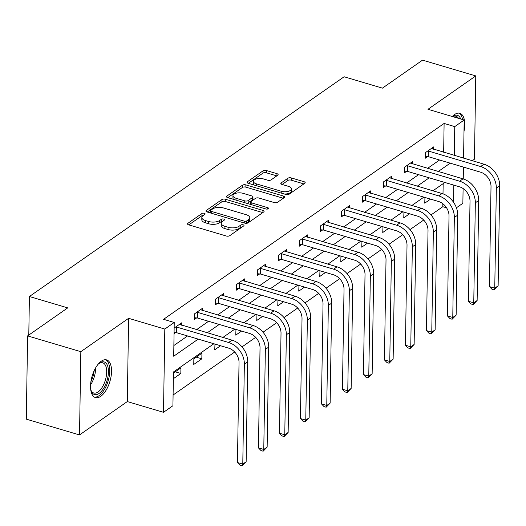 <?xml version="1.0" encoding="UTF-8"?>
<svg xmlns="http://www.w3.org/2000/svg" width="526" height="526" viewBox="0 0 526 526"><rect width="100%" height="100%" fill="white"/><g stroke="black" fill="none" stroke-linecap="round" stroke-linejoin="round"><path stroke-width="0.79" d="M204.331 213.286A1.729 0.776 0.9 0 0 201.945 213.497L187.907 223.3A2.472 1.111 0.9 0 0 187.519 223.879A2.472 1.111 0.9 0 0 188.676 224.839L226.285 236.003A2.472 1.111 0.9 0 0 229.698 235.701L243.735 225.897A1.729 0.776 0.9 0 0 244.005 225.49A1.729 0.776 0.9 0 0 243.196 224.819A1.729 0.776 0.9 0 0 240.809 225.029L238.995 226.298A7.91 3.557 0.9 0 1 228.08 227.265L224.944 226.338A7.91 3.557 0.9 0 1 221.262 223.261A7.91 3.557 0.9 0 1 222.485 221.4L224.3 220.131A1.729 0.776 0.9 0 0 224.569 219.723A1.729 0.776 0.9 0 0 223.767 219.053A1.729 0.776 0.9 0 0 221.38 219.263L219.559 220.532A7.91 3.557 0.9 0 1 208.644 221.499L205.508 220.572A7.91 3.557 0.9 0 1 201.826 217.494A7.91 3.557 0.9 0 1 203.049 215.634L204.87 214.365A1.729 0.776 0.9 0 0 205.133 213.957A1.729 0.776 0.9 0 0 204.331 213.286M203.384 215.404A1.729 0.776 0.9 0 0 201.905 215.745L188.821 224.885M242.249 226.936A1.729 0.776 0.9 0 0 240.776 227.278L238.962 228.547L238.995 226.298M222.814 221.17A1.729 0.776 0.9 0 0 221.341 221.512L219.526 222.781L219.559 220.532M463.998 131.362A19.646 9.277 106.5 0 0 459.836 113.281A19.646 9.277 106.5 0 0 454.523 114.569A19.646 9.277 106.5 0 0 452.307 116.509M101.314 361.191A19.646 9.277 106.5 0 0 90.985 381.172A19.646 9.277 106.5 0 0 95.449 397.577A19.646 9.277 106.5 0 0 100.762 396.295A19.646 9.277 106.5 0 0 111.091 376.307A19.646 9.277 106.5 0 0 106.627 359.902A19.646 9.277 106.5 0 0 101.314 361.191M277.748 175.224A2.472 1.111 0.9 0 0 278.136 174.639A2.472 1.111 0.9 0 0 276.985 173.679L266.432 170.549A2.472 1.111 0.9 0 0 263.02 170.851L247.43 181.74A2.472 1.111 0.9 0 0 247.042 182.318A2.472 1.111 0.9 0 0 248.193 183.278L285.809 194.442A2.472 1.111 0.9 0 0 289.221 194.14L304.81 183.252A2.472 1.111 0.9 0 0 305.192 182.673A2.472 1.111 0.9 0 0 304.041 181.707L291.299 177.926A2.472 1.111 0.9 0 0 287.886 178.229L281.213 182.89A2.472 1.111 0.9 0 0 280.831 183.469A2.472 1.111 0.9 0 0 281.982 184.429L288.301 186.309A6.614 2.972 0.9 0 1 291.384 188.88A6.614 2.972 0.9 0 1 287.939 191.425A6.614 2.972 0.9 0 1 281.232 191.24L256.471 183.896A6.614 2.972 0.9 0 1 253.394 181.325A6.614 2.972 0.9 0 1 256.833 178.781A6.614 2.972 0.9 0 1 263.539 178.958L267.668 180.181A2.472 1.111 0.9 0 0 271.081 179.879L277.748 175.224M443.655 152.224L444.108 123.446L454.753 126.608L464.175 120.027L463.577 158.135M27.608 335.89L80.833 351.684L79.525 434.936L26.3 419.15L27.608 335.89L67.722 307.881L29.403 296.513L344.109 76.77L382.435 88.144L422.542 60.135L475.767 75.922L427.98 109.29L464.175 120.027M79.525 434.936L127.305 401.575L128.614 318.315L80.833 351.684M128.614 318.315L164.809 329.052L174.231 322.477L173.698 356.227L198.217 339.112M444.108 123.446L163.586 319.315L174.231 322.477M225.338 199.242A2.472 1.111 0.9 0 0 221.926 199.545L206.337 210.426A2.472 1.111 0.9 0 0 205.955 211.011A2.472 1.111 0.9 0 0 207.106 211.971L244.721 223.129A2.472 1.111 0.9 0 0 248.127 222.827L263.723 211.945A2.472 1.111 0.9 0 0 264.105 211.36A2.472 1.111 0.9 0 0 262.954 210.4L225.338 199.242L225.306 201.491A2.472 1.111 0.9 0 0 221.893 201.793L207.251 212.017M226.884 196.086L242.473 185.198A2.472 1.111 0.9 0 1 245.885 184.896L283.501 196.053A2.472 1.111 0.9 0 1 284.651 197.013A2.472 1.111 0.9 0 1 284.264 197.598L277.596 202.254A2.472 1.111 0.9 0 1 274.184 202.556L258.93 198.032A2.472 1.111 0.9 0 0 255.518 198.335L251.093 201.425A2.472 1.111 0.9 0 0 250.711 202.004A2.472 1.111 0.9 0 0 251.862 202.97L267.741 207.678A1.729 0.776 0.9 0 1 268.549 208.355A1.729 0.776 0.9 0 1 267.649 209.019A1.729 0.776 0.9 0 1 265.893 208.973L227.653 197.625A2.472 1.111 0.9 0 1 226.502 196.665A2.472 1.111 0.9 0 1 226.884 196.086L226.864 197.257M472.263 160.713L474.459 159.181L475.767 75.922M29.403 296.513L28.792 335.062M173.869 345.523L187.572 335.95M196.619 329.638L208.566 321.287M217.613 314.975L229.566 306.632M238.613 300.313L250.567 291.969M259.614 285.651L271.567 277.307M280.608 270.989L292.561 262.645M301.608 256.326L313.562 247.983M322.609 241.664L334.562 233.32M343.61 227.002L355.563 218.658M364.603 212.34L376.557 203.996M385.604 197.677L397.557 189.334M406.605 183.015L418.558 174.671M427.599 168.353L439.552 160.009M174.053 333.708L175.658 332.59M181.601 325.18L181.634 322.846L174.145 328.079M202.595 310.518L202.635 308.183L194.561 313.825L194.469 319.453L196.652 317.928M223.596 295.855L223.635 293.528L215.555 299.162L215.469 304.791L217.652 303.265M244.597 281.193L244.629 278.865L236.555 284.5L236.47 290.128L238.653 288.603M265.597 266.531L265.63 264.203L257.556 269.838L257.464 275.466L259.653 273.941M286.591 251.869L286.631 249.541L278.556 255.176L278.464 260.804L280.647 259.279M307.592 237.206L307.631 234.879L299.55 240.513L299.465 246.142L301.648 244.616M328.592 222.551L328.625 220.216L320.551 225.851L320.465 231.479L322.648 229.954M349.586 207.888L349.626 205.554L341.552 211.189L341.459 216.817L343.649 215.292M370.587 193.226L370.626 190.892L362.545 196.527L362.46 202.155L364.643 200.63M391.587 178.564L391.62 176.23L383.546 181.865L383.461 187.493L385.643 185.967M412.588 163.902L412.621 161.567L404.547 167.209L404.455 172.83L406.644 171.305M433.582 149.239L433.621 146.905L425.547 152.547L425.455 158.168L427.638 156.643M173.093 395.019L234.688 352.012M242.019 346.897L255.682 337.35M263.013 332.235L276.683 322.688M284.014 317.572L297.683 308.026M305.014 302.91L318.684 293.37M326.008 288.248L339.678 278.708M347.009 273.586L360.678 264.045M368.009 258.923L381.679 249.383M389.01 244.261L402.673 234.721M410.004 229.599L423.673 220.059M431.004 214.937L442.8 206.705L442.846 203.74M443.004 193.851L443.162 183.659M173.35 378.707L180.839 373.48L180.931 367.852L173.435 373.085M193.765 364.452L201.839 358.817L201.925 353.189L193.851 358.831L193.765 364.452M214.97 344.083L214.759 349.79L220.565 345.74M235.97 329.421L235.76 335.128L241.559 331.078M256.971 314.758L256.76 320.465L262.559 316.415M277.965 300.096L277.761 305.803L283.56 301.753M298.965 285.434L298.755 291.141L304.561 287.091M319.966 270.772L319.755 276.479L325.555 272.429M340.966 256.109L340.756 261.823L346.555 257.766M361.96 241.447L361.75 247.161L367.556 243.104M382.961 226.785L382.75 232.499L388.55 228.442M403.961 212.123L403.751 217.836L409.55 213.786M424.955 197.46L424.752 203.174L430.551 199.124M463.097 188.538L462.867 203.279L456.404 207.79M442.8 206.705L446.567 207.823M213.872 343.754L173.455 371.981L172.922 405.73L163.501 412.312L164.809 329.052M127.305 401.575L163.501 412.312M463.432 167.09L463.248 178.932M454.3 155.38L454.753 126.608M207.257 332.794L219.21 324.45M228.258 318.131L240.211 309.788M249.258 303.469L261.212 295.125M270.259 288.807L282.212 280.463M291.253 274.145L303.206 265.801M312.253 259.482L324.207 251.139M333.254 244.82L345.207 236.476M354.254 230.158L366.201 221.814M375.248 215.496L387.202 207.152M396.249 200.833L408.202 192.49M417.25 186.178L429.203 177.827M438.243 171.515L450.197 163.165M444.858 182.476L432.905 190.82M423.857 197.138L411.904 205.482M402.863 211.8L390.91 220.144M381.863 226.463L369.909 234.806M360.862 241.125L348.909 249.469M339.862 255.787L327.908 264.131M318.868 270.443L306.914 278.793M297.867 285.105L285.914 293.455M276.867 299.767L264.913 308.118M255.873 314.43L243.919 322.78M234.872 329.092L222.919 337.442M453.563 202.306L453.833 185.139M180.839 373.48L175.25 371.816M201.839 358.817L196.251 357.154M201.826 217.494L201.793 219.743A7.91 3.557 0.9 0 0 205.475 222.82L205.508 220.572M219.526 222.781A7.91 3.557 0.9 0 1 208.612 223.747L205.475 222.82M221.262 223.261L221.229 225.509A7.91 3.557 0.9 0 0 224.911 228.586L224.944 226.338M238.962 228.547A7.91 3.557 0.9 0 1 228.047 229.514L224.911 228.586M262.77 212.609L225.306 201.491M210.716 210.282A1.729 0.776 0.9 0 0 210.446 210.689A1.729 0.776 0.9 0 0 211.255 211.36L244.268 221.157A1.729 0.776 0.9 0 0 246.655 220.946L248.574 219.605A7.91 3.557 0.9 0 0 249.797 217.751A7.91 3.557 0.9 0 0 246.115 214.674L223.543 207.974A7.91 3.557 0.9 0 0 212.629 208.947L210.716 210.282M210.446 210.689L210.413 212.938A1.729 0.776 0.9 0 0 210.413 212.951M246.418 223.313A1.729 0.776 0.9 0 0 246.622 223.195L246.655 220.946M249.797 217.751L249.765 220A7.91 3.557 0.9 0 1 248.535 221.86L246.622 223.195M227.797 197.671L242.44 187.447L242.473 185.198M283.317 198.263L245.846 187.144A2.472 1.111 0.9 0 0 242.44 187.447M250.711 202.004L250.672 204.259A2.472 1.111 0.9 0 0 250.718 204.469M243.097 193.338A6.614 2.972 0.9 0 0 236.398 193.154A6.614 2.972 0.9 0 0 232.952 195.698A6.614 2.972 0.9 0 0 236.029 198.269L244.754 200.86A2.472 1.111 0.9 0 0 248.167 200.557L252.592 197.467A2.472 1.111 0.9 0 0 252.973 196.888A2.472 1.111 0.9 0 0 251.822 195.922L243.097 193.338M232.952 195.698L232.913 197.947A6.614 2.972 0.9 0 0 233.768 199.439M246.674 203.273A2.472 1.111 0.9 0 0 248.127 202.806L248.167 200.557M252.973 196.888L252.94 199.137A2.472 1.111 0.9 0 1 252.559 199.716L248.127 202.806M253.394 181.325L253.354 183.574A6.614 2.972 0.9 0 0 254.209 185.067M284.27 193.982A6.614 2.972 0.9 0 0 291.345 191.129L291.384 188.88M303.864 183.916L291.259 180.175A2.472 1.111 0.9 0 0 287.847 180.477L282.127 184.475M276.801 175.888L266.393 172.798A2.472 1.111 0.9 0 0 262.98 173.1L248.344 183.324M175.743 326.962L176.585 327.04L176.493 332.669L228.56 348.113A12.598 9.553 55.1 0 1 239.028 362.526L237.456 462.538L242.782 464.123L244.353 364.104A18.89 14.327 -124.9 0 0 228.646 342.492L176.585 327.04M246.142 461.769L242.144 465.865L242.782 464.123L246.142 461.769L247.713 361.75A18.89 14.327 -124.9 0 0 232.012 340.138L179.451 324.371M176.493 332.669L174.073 332.439M242.144 465.865L240.014 465.234L237.456 462.538M98.046 364.327A17.003 8.028 -73.5 0 1 99.302 363.249A17.003 8.028 -73.5 0 1 107.324 365.149A17.003 8.028 -73.5 0 1 103.675 388.221A17.003 8.028 -73.5 0 1 91.346 391.324A17.003 8.028 -73.5 0 1 91.129 390.779A17.003 8.028 -73.5 0 1 90.669 389.194M90.913 390.121A15.741 7.43 106.5 0 0 93.792 393.014A15.741 7.43 106.5 0 0 104.03 383.789A15.741 7.43 106.5 0 0 105.667 365.8A15.741 7.43 106.5 0 0 102.754 362.828A15.741 7.43 106.5 0 0 98.763 363.676M94.351 397.077A19.521 9.218 106.5 0 0 106.712 384.966A19.521 9.218 106.5 0 0 108.507 363.21A19.521 9.218 106.5 0 0 105.437 359.725M452.564 116.581A17.003 8.028 -73.5 0 1 452.787 116.424A17.003 8.028 -73.5 0 1 460.73 119.007M462.604 119.56A19.521 9.218 106.5 0 0 458.646 113.097M458.448 118.33A15.741 7.43 106.5 0 0 455.963 116.207A15.741 7.43 106.5 0 0 452.722 116.627M196.744 312.299L197.585 312.378L197.493 318.006L249.561 333.451A12.598 9.553 55.1 0 1 260.028 347.864L258.457 447.882L263.776 449.46L265.347 349.442A18.89 14.327 -124.9 0 0 249.646 327.829L197.585 312.378M267.142 447.107L263.145 451.203L263.776 449.46L267.142 447.107L268.714 347.088A18.89 14.327 -124.9 0 0 253.013 325.476L200.452 309.715M197.493 318.006L194.495 317.724M263.145 451.203L261.014 450.572L258.457 447.882M217.744 297.637L218.579 297.716L218.494 303.344L270.555 318.789A12.598 9.553 55.1 0 1 281.022 333.201L279.457 433.22L284.776 434.798L286.348 334.779A18.89 14.327 -124.9 0 0 270.647 313.167L218.579 297.716M288.143 432.444L284.145 436.541L284.776 434.798L288.143 432.444L289.714 332.425A18.89 14.327 -124.9 0 0 274.013 310.813L221.446 295.053M218.494 303.344L215.496 303.061M284.145 436.541L282.015 435.909L279.457 433.22M238.738 282.975L239.58 283.054L239.494 288.682L291.555 304.127A12.598 9.553 55.1 0 1 302.023 318.539L300.451 418.558L305.777 420.136L307.348 320.117A18.89 14.327 -124.9 0 0 291.647 298.505L239.58 283.054M309.143 417.782L305.139 421.878L305.777 420.136L309.143 417.782L310.708 317.763A18.89 14.327 -124.9 0 0 295.007 296.151L242.447 280.391M239.494 288.682L236.496 288.399M305.139 421.878L303.015 421.247L300.451 418.558M259.739 268.313L260.58 268.392L260.488 274.02L312.556 289.464A12.598 9.553 55.1 0 1 323.023 303.877L321.452 403.896L326.771 405.474L328.342 305.455A18.89 14.327 -124.9 0 0 312.641 283.843L260.58 268.392M330.137 403.12L326.14 407.216L326.771 405.474L330.137 403.12L331.709 303.101A18.89 14.327 -124.9 0 0 316.008 281.489L263.447 265.729M260.488 274.02L257.49 273.737M326.14 407.216L324.009 406.585L321.452 403.896M280.739 253.65L281.574 253.729L281.489 259.357L333.556 274.802A12.598 9.553 55.1 0 1 344.024 289.215L342.452 389.233L347.771 390.811L349.343 290.793A18.89 14.327 -124.9 0 0 333.642 269.18L281.574 253.729M351.138 388.458L347.14 392.554L347.771 390.811L351.138 388.458L352.709 288.439A18.89 14.327 -124.9 0 0 337.008 266.827L284.448 251.066M281.489 259.357L278.491 259.075M347.14 392.554L345.01 391.923L342.452 389.233M301.74 238.988L302.575 239.067L302.489 244.695L354.55 260.14A12.598 9.553 55.1 0 1 365.018 274.552L363.446 374.571L368.772 376.149L370.343 276.13A18.89 14.327 -124.9 0 0 354.642 254.518L302.575 239.067M372.138 373.795L368.141 377.892L368.772 376.149L372.138 373.795L373.71 273.783A18.89 14.327 -124.9 0 0 358.009 252.164L305.442 236.404M302.489 244.695L299.491 244.412M368.141 377.892L366.011 377.26L363.446 374.571M322.734 224.326L323.575 224.405L323.483 230.033L375.551 245.478A12.598 9.553 55.1 0 1 386.018 259.89L384.447 359.909L389.773 361.487L391.344 261.468A18.89 14.327 -124.9 0 0 375.636 239.856L323.575 224.405M393.132 359.14L389.135 363.236L389.773 361.487L393.132 359.14L394.704 259.121A18.89 14.327 -124.9 0 0 379.003 237.502L326.442 221.742M323.483 230.033L320.492 229.75M389.135 363.236L387.011 362.598L384.447 359.909M343.734 209.664L344.576 209.742L344.484 215.371L396.551 230.815A12.598 9.553 55.1 0 1 407.019 245.228L405.447 345.247L410.767 346.825L412.338 246.806A18.89 14.327 -124.9 0 0 396.637 225.194L344.576 209.742M414.133 344.477L410.135 348.574L410.767 346.825L414.133 344.477L415.704 244.458A18.89 14.327 -124.9 0 0 400.003 222.84L347.443 207.08M344.484 215.371L341.486 215.088M410.135 348.574L408.005 347.936L405.447 345.247M364.735 195.001L365.57 195.08L365.485 200.708L417.545 216.153A12.598 9.553 55.1 0 1 428.019 230.566L426.448 330.584L431.767 332.162L433.339 232.144A18.89 14.327 -124.9 0 0 417.637 210.531L365.57 195.08M435.133 329.815L431.136 333.911L431.767 332.162L435.133 329.815L436.705 229.796A18.89 14.327 -124.9 0 0 421.004 208.178L368.437 192.417M365.485 200.708L362.486 200.426M431.136 333.911L429.006 333.28L426.448 330.584M385.729 180.339L386.571 180.418L386.485 186.046L438.546 201.491A12.598 9.553 55.1 0 1 449.013 215.903L447.442 315.922L452.768 317.5L454.339 217.481A18.89 14.327 -124.9 0 0 438.638 195.869L386.571 180.418M456.134 315.153L452.13 319.249L452.768 317.5L456.134 315.153L457.705 215.134A18.89 14.327 -124.9 0 0 441.998 193.515L389.437 177.755M386.485 186.046L383.487 185.763M452.13 319.249L450.006 318.618L447.442 315.922M406.729 165.677L407.571 165.762L407.479 171.384L459.546 186.829A12.598 9.553 55.1 0 1 470.014 201.241L468.442 301.26L473.762 302.838L475.333 202.819A18.89 14.327 -124.9 0 0 459.632 181.207L407.571 165.762M477.128 300.491L473.13 304.587L473.762 302.838L477.128 300.491L478.699 200.472A18.89 14.327 -124.9 0 0 462.998 178.86L410.438 163.093M407.479 171.384L404.487 171.101M473.13 304.587L471 303.956L468.442 301.26M427.73 151.021L428.565 151.1L428.48 156.722L480.547 172.166A12.598 9.553 55.1 0 1 491.014 186.579L489.443 286.598L494.762 288.176L496.334 188.157A18.89 14.327 -124.9 0 0 480.632 166.545L428.565 151.1M498.129 285.828L494.131 289.925L494.762 288.176L498.129 285.828L499.7 185.81A18.89 14.327 -124.9 0 0 483.999 164.197L431.438 148.431M428.48 156.722L425.481 156.439M494.131 289.925L492.001 289.293L489.443 286.598M201.905 215.745L201.945 213.497M240.776 227.278L240.809 225.029M221.341 221.512L221.38 219.263M208.612 223.747L208.644 221.499M228.047 229.514L228.08 227.265M187.887 224.47L187.907 223.3M262.921 212.504L262.954 210.4M206.317 211.603L206.337 210.426M221.893 201.793L221.926 199.545M211.222 213.194L211.255 211.36M244.242 222.991L244.268 221.157M248.535 221.86L248.574 219.605M245.846 187.144L245.885 184.896M283.468 198.157L283.501 196.053M251.829 204.798L251.862 202.97M267.721 209L267.741 207.678M236.003 200.104L236.029 198.269M244.728 202.694L244.754 200.86M252.559 199.716L252.592 197.467M256.445 185.724L256.471 183.896M281.206 193.075L281.232 191.24M281.193 184.061L281.213 182.89M287.847 180.477L287.886 178.229M291.259 180.175L291.299 177.926M304.008 183.811L304.041 181.707M247.411 182.91L247.43 181.74M262.98 173.1L263.02 170.851M266.393 172.798L266.432 170.549M276.952 175.783L276.985 173.679M228.646 342.492L232.012 340.138M244.353 364.104L247.713 361.75M95.594 367.944A15.741 7.43 -73.5 0 1 90.584 384.822M90.913 381.646A15.228 7.186 106.5 0 0 94.134 370.791M249.646 327.829L253.013 325.476M265.347 349.442L268.714 347.088M270.647 313.167L274.013 310.813M286.348 334.779L289.714 332.425M291.647 298.505L295.007 296.151M307.348 320.117L310.708 317.763M312.641 283.843L316.008 281.489M328.342 305.455L331.709 303.101M333.642 269.18L337.008 266.827M349.343 290.793L352.709 288.439M354.642 254.518L358.009 252.164M370.343 276.13L373.71 273.783M375.636 239.856L379.003 237.502M391.344 261.468L394.704 259.121M396.637 225.194L400.003 222.84M412.338 246.806L415.704 244.458M417.637 210.531L421.004 208.178M433.339 232.144L436.705 229.796M438.638 195.869L441.998 193.515M454.339 217.481L457.705 215.134M459.632 181.207L462.998 178.86M475.333 202.819L478.699 200.472M480.632 166.545L483.999 164.197M496.334 188.157L499.7 185.81"/></g></svg>
